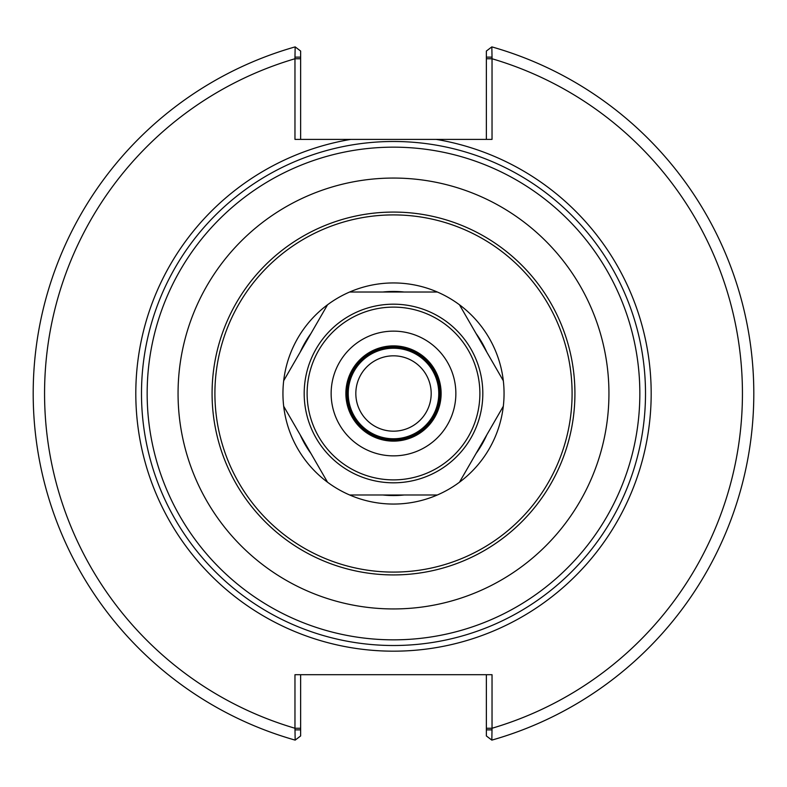 <?xml version="1.0" encoding="UTF-8"?>
<svg xmlns="http://www.w3.org/2000/svg" width="787" height="787" viewBox="0 0 787 787"><rect width="100%" height="100%" fill="white"/><g stroke="black" fill="none" stroke-linecap="round" stroke-linejoin="round"><path stroke-width="1.18" d="M431.187 393.5A37.687 37.687 0 0 1 374.661 426.131A37.687 37.687 0 0 1 374.661 360.869A37.687 37.687 0 0 1 431.187 393.5M492.032 729.874L486.366 729.874L486.366 735.953L491.836 740.114L492.032 728.25A348.956 348.956 0 0 0 492.032 58.75L492.032 139.397L294.968 139.397L294.968 58.75A348.956 348.956 0 0 0 294.968 728.25L295.164 740.114A360.289 360.289 0 0 1 295.164 46.886L294.968 57.126L300.634 57.126L300.634 51.047L295.164 46.886M393.5 574.923A181.423 181.423 0 0 0 574.923 393.5A181.423 181.423 0 0 0 393.5 212.077A181.423 181.423 0 0 0 212.077 393.5A181.423 181.423 0 0 0 393.5 574.923M393.5 347.116A46.384 46.384 0 0 0 347.116 393.5A46.384 46.384 0 0 0 393.5 439.884A46.384 46.384 0 0 0 439.884 393.5A46.384 46.384 0 0 0 393.5 347.116M645.507 393.5A252.007 252.007 0 0 0 393.5 141.493A252.007 252.007 0 0 0 141.493 393.5A252.007 252.007 0 0 0 393.5 645.507A252.007 252.007 0 0 0 645.507 393.5A252.007 252.007 0 0 0 393.5 141.493A252.007 252.007 0 0 0 141.493 393.5A252.007 252.007 0 0 0 393.5 645.507A252.007 252.007 0 0 0 645.507 393.5M300.634 139.397L300.634 57.126M294.968 57.126L294.968 58.75L300.634 58.75M486.366 57.126L486.366 51.047L491.836 46.886L492.032 57.126L486.366 57.126L486.366 139.397M486.366 58.75L492.032 58.75L492.032 57.126M491.836 740.114A360.289 360.289 0 0 0 491.836 46.886A360.289 360.289 0 0 1 491.836 740.114M486.366 674.705L486.366 728.25L492.032 728.25L492.032 674.705L294.968 674.705L294.968 728.25L300.634 728.25L300.634 674.705M486.366 728.25L486.366 729.874M294.968 729.874L300.634 729.874L300.634 735.953L295.164 740.114M300.634 729.874L300.634 728.25M382.757 292.016L349.644 292.016A110.554 110.554 0 0 0 327.54 304.776L283.684 380.741A110.554 110.554 0 0 0 283.684 406.259L327.54 482.224A110.554 110.554 0 0 0 349.644 494.984L437.356 494.984A110.554 110.554 0 0 0 459.46 482.224L503.316 406.259A110.554 110.554 0 0 0 503.316 380.741L459.46 304.776A110.554 110.554 0 0 0 437.356 292.016L382.757 292.016A102.054 102.054 0 0 1 404.243 292.016M437.356 292.016A110.554 110.554 0 0 0 349.644 292.016L437.356 292.016M300.24 352.064A102.054 102.054 0 0 1 310.983 333.452M327.54 304.776A110.554 110.554 0 0 0 283.684 380.741L327.54 304.776M310.983 453.548A102.054 102.054 0 0 1 300.24 434.936M283.684 406.259A110.554 110.554 0 0 0 327.54 482.224L283.684 406.259M476.017 333.452A102.054 102.054 0 0 1 486.76 352.064M503.316 380.741A110.554 110.554 0 0 0 459.46 304.776L503.316 380.741M486.76 434.936A102.054 102.054 0 0 1 476.017 453.548M459.46 482.224A110.554 110.554 0 0 0 503.316 406.259L459.46 482.224M404.243 494.984A102.054 102.054 0 0 1 382.757 494.984M349.644 494.984A110.554 110.554 0 0 0 437.356 494.984L349.644 494.984M393.5 441.123A47.623 47.623 0 0 0 441.123 393.5A47.623 47.623 0 0 0 393.5 345.877A47.623 47.623 0 0 0 345.877 393.5A47.623 47.623 0 0 0 393.5 441.123M393.5 347.008A46.492 46.492 0 0 0 347.008 393.5A46.492 46.492 0 0 0 393.5 439.992A46.492 46.492 0 0 0 439.992 393.5A46.492 46.492 0 0 0 393.5 347.008M393.5 455.86A62.36 62.36 0 0 0 455.86 393.5A62.36 62.36 0 0 0 393.5 331.14A62.36 62.36 0 0 0 331.14 393.5A62.36 62.36 0 0 0 393.5 455.86M350.746 139.397A257.674 257.674 0 0 0 379.186 650.78A257.674 257.674 0 0 0 649.59 422.078A257.674 257.674 0 0 0 436.254 139.397M393.5 639.841A246.341 246.341 0 0 0 639.841 393.5A246.341 246.341 0 0 0 393.5 147.159A246.341 246.341 0 0 0 147.159 393.5A246.341 246.341 0 0 0 393.5 639.841M393.5 608.941A215.441 215.441 0 0 0 608.941 393.5A215.441 215.441 0 0 0 393.5 178.059A215.441 215.441 0 0 0 178.059 393.5A215.441 215.441 0 0 0 393.5 608.941M393.5 572.09A178.59 178.59 0 0 0 572.09 393.5A178.59 178.59 0 0 0 393.5 214.91A178.59 178.59 0 0 0 214.91 393.5A178.59 178.59 0 0 0 393.5 572.09M438.772 393.5A45.272 45.272 0 0 0 393.5 348.228A45.272 45.272 0 0 0 348.228 393.5A45.272 45.272 0 0 0 393.5 438.772A45.272 45.272 0 0 0 438.772 393.5M393.5 482.815A89.315 89.315 0 0 0 482.815 393.5A89.315 89.315 0 0 0 393.5 304.185A89.315 89.315 0 0 0 304.185 393.5A89.315 89.315 0 0 0 393.5 482.815M393.5 479.883A86.383 86.383 0 0 0 479.883 393.5A86.383 86.383 0 0 0 393.5 307.117A86.383 86.383 0 0 0 307.117 393.5A86.383 86.383 0 0 0 393.5 479.883"/></g></svg>
